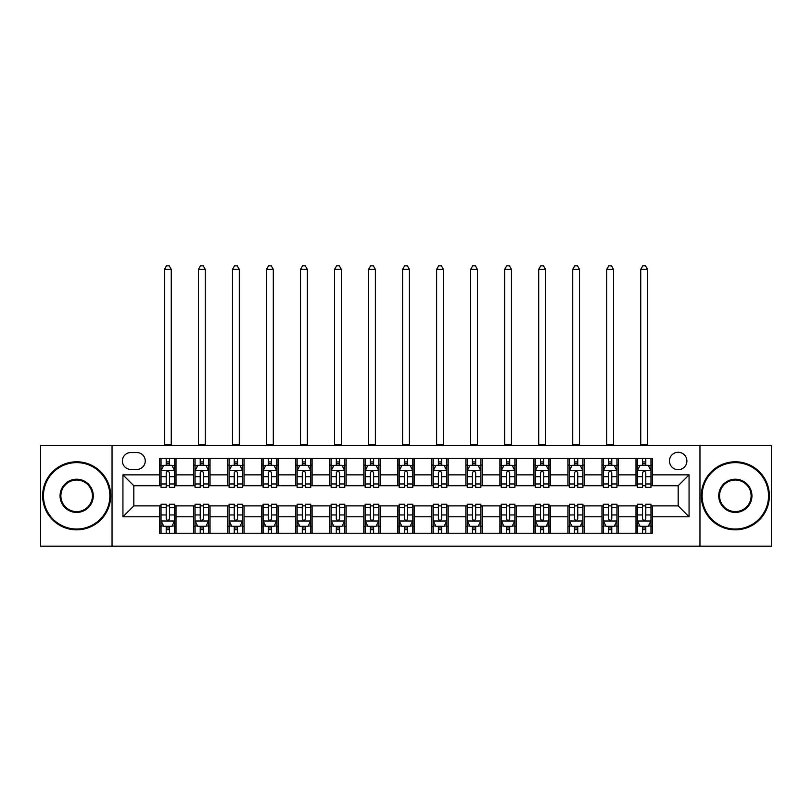 <?xml version="1.0" encoding="UTF-8"?>
<svg xmlns="http://www.w3.org/2000/svg" width="812" height="812" viewBox="0 0 812 812"><rect width="100%" height="100%" fill="white"/><g stroke="black" fill="none" stroke-linecap="round" stroke-linejoin="round"><path stroke-width="1.22" d="M678.182 452.274A8.709 8.709 0 0 0 669.474 460.983A8.709 8.709 0 0 0 678.182 469.691A8.709 8.709 0 0 0 686.891 460.983A8.709 8.709 0 0 0 678.182 452.274M699.954 546.171L771.4 546.171L771.4 445.463L699.954 445.463L699.954 546.171L112.046 546.171L112.046 445.463L40.6 445.463L40.6 546.171L112.046 546.171M130.823 469.417L136.812 469.417A8.435 8.435 0 0 0 145.257 460.983A8.435 8.435 0 0 0 136.812 452.538L130.823 452.538A8.435 8.435 0 0 0 122.389 460.983A8.435 8.435 0 0 0 130.823 469.417M699.954 445.463L112.046 445.463M159.68 516.777L122.937 516.777L122.937 474.858L159.68 474.858L159.68 485.749L133.818 485.749L133.818 505.886L159.68 505.886L159.68 533.24L652.32 533.24L652.32 505.886L678.182 505.886L678.182 485.749L652.32 485.749L652.32 474.858L689.063 474.858L689.063 516.777L652.32 516.777M652.32 474.858L652.32 458.394L159.68 458.394L159.68 474.858M635.989 458.394L635.989 485.749L637.349 485.749M642.525 485.749L645.794 485.749M650.96 485.749L652.32 485.749M635.989 485.749L616.937 485.749M601.966 458.394L601.966 485.749L603.326 485.749M608.503 485.749L611.771 485.749M601.966 485.749L582.914 485.749M567.943 458.394L567.943 485.749L569.303 485.749M574.48 485.749L577.748 485.749M567.943 485.749L548.892 485.749M533.92 458.394L533.92 485.749L535.281 485.749M540.457 485.749L543.725 485.749M533.92 485.749L514.869 485.749M499.898 458.394L499.898 485.749L501.258 485.749M506.434 485.749L509.703 485.749M499.898 485.749L480.846 485.749M465.875 458.394L465.875 485.749L467.245 485.749M472.411 485.749L475.68 485.749M465.875 485.749L446.823 485.749M431.852 458.394L431.852 485.749L433.222 485.749M438.389 485.749L441.657 485.749M431.852 485.749L412.8 485.749M397.839 458.394L397.839 485.749L399.2 485.749M404.366 485.749L407.634 485.749M397.839 485.749L378.778 485.749M363.817 458.394L363.817 485.749L365.177 485.749M370.343 485.749L373.611 485.749M363.817 485.749L344.755 485.749M329.794 458.394L329.794 485.749L331.154 485.749M336.32 485.749L339.589 485.749M329.794 485.749L310.742 485.749M295.771 458.394L295.771 485.749L297.131 485.749M302.297 485.749L305.566 485.749M295.771 485.749L276.719 485.749M261.748 458.394L261.748 485.749L263.108 485.749M268.275 485.749L271.543 485.749M261.748 485.749L242.697 485.749M227.725 458.394L227.725 485.749L229.085 485.749M234.252 485.749L237.52 485.749M227.725 485.749L208.674 485.749M193.703 458.394L193.703 485.749L195.063 485.749M200.229 485.749L203.497 485.749M193.703 485.749L174.651 485.749M159.68 485.749L161.04 485.749M166.206 485.749L169.475 485.749M159.68 505.886L161.04 505.886M166.206 505.886L169.475 505.886M174.651 505.886L176.011 505.886L176.011 533.24M195.063 505.886L176.011 505.886M200.229 505.886L203.497 505.886M208.674 505.886L210.034 505.886L210.034 533.24M229.085 505.886L210.034 505.886M234.252 505.886L237.52 505.886M242.697 505.886L244.057 505.886L244.057 533.24M263.108 505.886L244.057 505.886M268.275 505.886L271.543 505.886M276.719 505.886L278.08 505.886L278.08 533.24M297.131 505.886L278.08 505.886M302.297 505.886L305.566 505.886M310.742 505.886L312.102 505.886L312.102 533.24M331.154 505.886L312.102 505.886M336.32 505.886L339.589 505.886M344.755 505.886L346.125 505.886L346.125 533.24M365.177 505.886L346.125 505.886M370.343 505.886L373.611 505.886M378.778 505.886L380.148 505.886L380.148 533.24M399.2 505.886L380.148 505.886M404.366 505.886L407.634 505.886M412.8 505.886L414.161 505.886L414.161 533.24M433.222 505.886L414.161 505.886M438.389 505.886L441.657 505.886M446.823 505.886L448.183 505.886L448.183 533.24M467.245 505.886L448.183 505.886M472.411 505.886L475.68 505.886M480.846 505.886L482.206 505.886L482.206 533.24M501.258 505.886L482.206 505.886M506.434 505.886L509.703 505.886M514.869 505.886L516.229 505.886L516.229 533.24M535.281 505.886L516.229 505.886M540.457 505.886L543.725 505.886M548.892 505.886L550.252 505.886L550.252 533.24M569.303 505.886L550.252 505.886M574.48 505.886L577.748 505.886M582.914 505.886L584.275 505.886L584.275 533.24M603.326 505.886L584.275 505.886M608.503 505.886L611.771 505.886M616.937 505.886L618.297 505.886L618.297 533.24M637.349 505.886L618.297 505.886M642.525 505.886L645.794 505.886M650.96 505.886L652.32 505.886M176.011 458.394L176.011 485.749M159.68 465.195L161.04 465.195M166.206 465.195L169.475 465.195M174.651 465.195L176.011 465.195M159.68 526.44L161.04 526.44M166.206 526.44L169.475 526.44M174.651 526.44L176.011 526.44M193.703 505.886L193.703 533.24M210.034 458.394L210.034 485.749M193.703 465.195L195.063 465.195M200.229 465.195L203.497 465.195M208.674 465.195L210.034 465.195M193.703 526.44L195.063 526.44M200.229 526.44L203.497 526.44M208.674 526.44L210.034 526.44M227.725 505.886L227.725 533.24M227.725 526.44L229.085 526.44M234.252 526.44L237.52 526.44M242.697 526.44L244.057 526.44M244.057 458.394L244.057 485.749M227.725 465.195L229.085 465.195M234.252 465.195L237.52 465.195M242.697 465.195L244.057 465.195M261.748 505.886L261.748 533.24M261.748 526.44L263.108 526.44M268.275 526.44L271.543 526.44M276.719 526.44L278.08 526.44M278.08 458.394L278.08 485.749M261.748 465.195L263.108 465.195M268.275 465.195L271.543 465.195M276.719 465.195L278.08 465.195M295.771 505.886L295.771 533.24M295.771 526.44L297.131 526.44M302.297 526.44L305.566 526.44M310.742 526.44L312.102 526.44M312.102 458.394L312.102 485.749M295.771 465.195L297.131 465.195M302.297 465.195L305.566 465.195M310.742 465.195L312.102 465.195M329.794 505.886L329.794 533.24M329.794 526.44L331.154 526.44M336.32 526.44L339.589 526.44M344.755 526.44L346.125 526.44M346.125 458.394L346.125 485.749M329.794 465.195L331.154 465.195M336.32 465.195L339.589 465.195M344.755 465.195L346.125 465.195M363.817 505.886L363.817 533.24M363.817 526.44L365.177 526.44M370.343 526.44L373.611 526.44M378.778 526.44L380.148 526.44M380.148 458.394L380.148 485.749M363.817 465.195L365.177 465.195M370.343 465.195L373.611 465.195M378.778 465.195L380.148 465.195M397.839 505.886L397.839 533.24M397.839 526.44L399.2 526.44M404.366 526.44L407.634 526.44M412.8 526.44L414.161 526.44M414.161 458.394L414.161 485.749M397.839 465.195L399.2 465.195M404.366 465.195L407.634 465.195M412.8 465.195L414.161 465.195M431.852 505.886L431.852 533.24M431.852 526.44L433.222 526.44M438.389 526.44L441.657 526.44M446.823 526.44L448.183 526.44M448.183 458.394L448.183 485.749M431.852 465.195L433.222 465.195M438.389 465.195L441.657 465.195M446.823 465.195L448.183 465.195M465.875 505.886L465.875 533.24M465.875 526.44L467.245 526.44M472.411 526.44L475.68 526.44M480.846 526.44L482.206 526.44M482.206 458.394L482.206 485.749M465.875 465.195L467.245 465.195M472.411 465.195L475.68 465.195M480.846 465.195L482.206 465.195M499.898 505.886L499.898 533.24M499.898 526.44L501.258 526.44M506.434 526.44L509.703 526.44M514.869 526.44L516.229 526.44M516.229 458.394L516.229 485.749M499.898 465.195L501.258 465.195M506.434 465.195L509.703 465.195M514.869 465.195L516.229 465.195M533.92 505.886L533.92 533.24M533.92 526.44L535.281 526.44M540.457 526.44L543.725 526.44M548.892 526.44L550.252 526.44M550.252 458.394L550.252 485.749M533.92 465.195L535.281 465.195M540.457 465.195L543.725 465.195M548.892 465.195L550.252 465.195M567.943 505.886L567.943 533.24M567.943 526.44L569.303 526.44M574.48 526.44L577.748 526.44M582.914 526.44L584.275 526.44M584.275 458.394L584.275 485.749M567.943 465.195L569.303 465.195M574.48 465.195L577.748 465.195M582.914 465.195L584.275 465.195M601.966 505.886L601.966 533.24M601.966 526.44L603.326 526.44M608.503 526.44L611.771 526.44M616.937 526.44L618.297 526.44M618.297 458.394L618.297 485.749M601.966 465.195L603.326 465.195M608.503 465.195L611.771 465.195M616.937 465.195L618.297 465.195M635.989 505.886L635.989 533.24M635.989 526.44L637.349 526.44M642.525 526.44L645.794 526.44M650.96 526.44L652.32 526.44M635.989 465.195L637.349 465.195M642.525 465.195L645.794 465.195M650.96 465.195L652.32 465.195M133.818 485.749L122.937 474.858M133.818 505.886L122.937 516.777M689.063 474.858L678.182 485.749M689.063 516.777L678.182 505.886M169.475 461.937L166.206 461.937M174.651 483.972L169.475 483.972L169.475 487.383L174.651 487.383L174.651 470.777L171.931 465.337L163.76 465.337L161.04 470.777L161.04 487.383L166.206 487.383L166.206 483.972L161.04 483.972M161.04 470.777L161.04 458.394M174.651 470.777L174.651 458.394M166.206 465.337L166.206 458.394M169.475 458.394L169.475 465.337M169.475 483.972L169.475 472.817C168.388 470.727 167.302 470.727 166.206 472.817L166.206 483.972M164.44 445.463L164.44 269.371L171.251 269.371L169.2 265.828L166.48 265.828L164.44 269.371M171.251 445.463L171.251 269.371M166.206 529.708L169.475 529.708M161.04 507.673L166.206 507.673L166.206 504.252L161.04 504.252L161.04 520.857L163.76 526.308L171.931 526.308L174.651 520.857L174.651 504.252L169.475 504.252L169.475 507.673L174.651 507.673M174.651 520.857L174.651 533.24M161.04 520.857L161.04 533.24M169.475 526.308L169.475 533.24M166.206 533.24L166.206 526.308M166.206 507.673L166.206 518.817C167.302 520.918 168.388 520.918 169.475 518.817L169.475 507.673M203.497 461.937L200.229 461.937M208.674 483.972L203.497 483.972L203.497 487.383L208.674 487.383L208.674 470.777L205.954 465.337L197.783 465.337L195.063 470.777L195.063 487.383L200.229 487.383L200.229 483.972L195.063 483.972M195.063 470.777L195.063 458.394M208.674 470.777L208.674 458.394M200.229 465.337L200.229 458.394M203.497 458.394L203.497 465.337M203.497 483.972L203.497 472.817C202.411 470.727 201.325 470.727 200.229 472.817L200.229 483.972M198.463 445.463L198.463 269.371L205.263 269.371L203.223 265.828L200.503 265.828L198.463 269.371M205.263 445.463L205.263 269.371M237.52 461.937L234.252 461.937M242.697 483.972L237.52 483.972L237.52 487.383L242.697 487.383L242.697 470.777L239.966 465.337L231.806 465.337L229.085 470.777L229.085 487.383L234.252 487.383L234.252 483.972L229.085 483.972M229.085 470.777L229.085 458.394M242.697 470.777L242.697 458.394M234.252 465.337L234.252 458.394M237.52 458.394L237.52 465.337M237.52 483.972L237.52 472.817C236.434 470.727 235.348 470.727 234.252 472.817L234.252 483.972M232.486 445.463L232.486 269.371L239.286 269.371L237.246 265.828L234.526 265.828L232.486 269.371M239.286 445.463L239.286 269.371M271.543 461.937L268.275 461.937M276.719 483.972L271.543 483.972L271.543 487.383L276.719 487.383L276.719 470.777L273.989 465.337L265.828 465.337L263.108 470.777L263.108 487.383L268.275 487.383L268.275 483.972L263.108 483.972M263.108 470.777L263.108 458.394M276.719 470.777L276.719 458.394M268.275 465.337L268.275 458.394M271.543 458.394L271.543 465.337M271.543 483.972L271.543 472.817C270.457 470.727 269.371 470.727 268.275 472.817L268.275 483.972M266.509 445.463L266.509 269.371L273.309 269.371L271.269 265.828L268.549 265.828L266.509 269.371M273.309 445.463L273.309 269.371M200.229 529.708L203.497 529.708M195.063 507.673L200.229 507.673L200.229 504.252L195.063 504.252L195.063 520.857L197.783 526.308L205.954 526.308L208.674 520.857L208.674 504.252L203.497 504.252L203.497 507.673L208.674 507.673M208.674 520.857L208.674 533.24M195.063 520.857L195.063 533.24M203.497 526.308L203.497 533.24M200.229 533.24L200.229 526.308M200.229 507.673L200.229 518.817C201.315 520.918 202.411 520.918 203.497 518.817L203.497 507.673M234.252 529.708L237.52 529.708M229.085 507.673L234.252 507.673L234.252 504.252L229.085 504.252L229.085 520.857L231.806 526.308L239.966 526.308L242.697 520.857L242.697 504.252L237.52 504.252L237.52 507.673L242.697 507.673M242.697 520.857L242.697 533.24M229.085 520.857L229.085 533.24M237.52 526.308L237.52 533.24M234.252 533.24L234.252 526.308M234.252 507.673L234.252 518.817C235.338 520.918 236.434 520.918 237.52 518.817L237.52 507.673M268.275 529.708L271.543 529.708M263.108 507.673L268.275 507.673L268.275 504.252L263.108 504.252L263.108 520.857L265.828 526.308L273.989 526.308L276.719 520.857L276.719 504.252L271.543 504.252L271.543 507.673L276.719 507.673M276.719 520.857L276.719 533.24M263.108 520.857L263.108 533.24M271.543 526.308L271.543 533.24M268.275 533.24L268.275 526.308M268.275 507.673L268.275 518.817C269.361 520.918 270.457 520.918 271.543 518.817L271.543 507.673M305.566 461.937L302.297 461.937M310.742 483.972L305.566 483.972L305.566 487.383L310.742 487.383L310.742 470.777L308.012 465.337L299.851 465.337L297.131 470.777L297.131 487.383L302.297 487.383L302.297 483.972L297.131 483.972M297.131 470.777L297.131 458.394M310.742 470.777L310.742 458.394M302.297 465.337L302.297 458.394M305.566 458.394L305.566 465.337M305.566 483.972L305.566 472.817C304.48 470.727 303.394 470.727 302.297 472.817L302.297 483.972M300.531 445.463L300.531 269.371L307.332 269.371L305.292 265.828L302.572 265.828L300.531 269.371M307.332 445.463L307.332 269.371M302.297 529.708L305.566 529.708M297.131 507.673L302.297 507.673L302.297 504.252L297.131 504.252L297.131 520.857L299.851 526.308L308.012 526.308L310.742 520.857L310.742 504.252L305.566 504.252L305.566 507.673L310.742 507.673M310.742 520.857L310.742 533.24M297.131 520.857L297.131 533.24M305.566 526.308L305.566 533.24M302.297 533.24L302.297 526.308M302.297 507.673L302.297 518.817C303.383 520.918 304.48 520.918 305.566 518.817L305.566 507.673M76.663 462.617A33.211 33.211 0 0 0 43.462 495.817A33.211 33.211 0 0 0 76.663 529.028A33.211 33.211 0 0 0 109.874 495.817A33.211 33.211 0 0 0 76.663 462.617M76.663 529.84A34.023 34.023 0 0 1 42.64 495.817A34.023 34.023 0 0 1 76.663 461.795A34.023 34.023 0 0 1 110.686 495.817A34.023 34.023 0 0 1 76.663 529.84M76.663 479.212A16.605 16.605 0 0 1 93.268 495.817A16.605 16.605 0 0 1 76.663 512.423A16.605 16.605 0 0 1 60.058 495.817A16.605 16.605 0 0 1 76.663 479.212M76.663 511.601A15.783 15.783 0 0 0 92.446 495.817A15.783 15.783 0 0 0 76.663 480.034A15.783 15.783 0 0 0 60.88 495.817A15.783 15.783 0 0 0 76.663 511.601M735.337 462.617A33.211 33.211 0 0 0 702.126 495.817A33.211 33.211 0 0 0 735.337 529.028A33.211 33.211 0 0 0 768.538 495.817A33.211 33.211 0 0 0 735.337 462.617M735.337 529.84A34.023 34.023 0 0 1 701.314 495.817A34.023 34.023 0 0 1 735.337 461.795A34.023 34.023 0 0 1 769.36 495.817A34.023 34.023 0 0 1 735.337 529.84M735.337 479.212A16.605 16.605 0 0 1 751.942 495.817A16.605 16.605 0 0 1 735.337 512.423A16.605 16.605 0 0 1 718.732 495.817A16.605 16.605 0 0 1 735.337 479.212M735.337 511.601A15.783 15.783 0 0 0 751.12 495.817A15.783 15.783 0 0 0 735.337 480.034A15.783 15.783 0 0 0 719.554 495.817A15.783 15.783 0 0 0 735.337 511.601M339.589 461.937L336.32 461.937M344.755 483.972L339.589 483.972L339.589 487.383L344.755 487.383L344.755 470.777L342.035 465.337L333.874 465.337L331.154 470.777L331.154 487.383L336.32 487.383L336.32 483.972L331.154 483.972M331.154 470.777L331.154 458.394M344.755 470.777L344.755 458.394M336.32 465.337L336.32 458.394M339.589 458.394L339.589 465.337M339.589 483.972L339.589 472.817C338.502 470.727 337.416 470.727 336.32 472.817L336.32 483.972M334.554 445.463L334.554 269.371L341.355 269.371L339.314 265.828L336.594 265.828L334.554 269.371M341.355 445.463L341.355 269.371M336.32 529.708L339.589 529.708M331.154 507.673L336.32 507.673L336.32 504.252L331.154 504.252L331.154 520.857L333.874 526.308L342.035 526.308L344.755 520.857L344.755 504.252L339.589 504.252L339.589 507.673L344.755 507.673M344.755 520.857L344.755 533.24M331.154 520.857L331.154 533.24M339.589 526.308L339.589 533.24M336.32 533.24L336.32 526.308M336.32 507.673L336.32 518.817C337.406 520.918 338.502 520.918 339.589 518.817L339.589 507.673M373.611 461.937L370.343 461.937M378.778 483.972L373.611 483.972L373.611 487.383L378.778 487.383L378.778 470.777L376.057 465.337L367.897 465.337L365.177 470.777L365.177 487.383L370.343 487.383L370.343 483.972L365.177 483.972M365.177 470.777L365.177 458.394M378.778 470.777L378.778 458.394M370.343 465.337L370.343 458.394M373.611 458.394L373.611 465.337M373.611 483.972L373.611 472.817C372.525 470.727 371.439 470.727 370.343 472.817L370.343 483.972M368.577 445.463L368.577 269.371L375.377 269.371L373.337 265.828L370.617 265.828L368.577 269.371M375.377 445.463L375.377 269.371M370.343 529.708L373.611 529.708M365.177 507.673L370.343 507.673L370.343 504.252L365.177 504.252L365.177 520.857L367.897 526.308L376.057 526.308L378.778 520.857L378.778 504.252L373.611 504.252L373.611 507.673L378.778 507.673M378.778 520.857L378.778 533.24M365.177 520.857L365.177 533.24M373.611 526.308L373.611 533.24M370.343 533.24L370.343 526.308M370.343 507.673L370.343 518.817C371.429 520.918 372.525 520.918 373.611 518.817L373.611 507.673M407.634 461.937L404.366 461.937M412.8 483.972L407.634 483.972L407.634 487.383L412.8 487.383L412.8 470.777L410.08 465.337L401.92 465.337L399.2 470.777L399.2 487.383L404.366 487.383L404.366 483.972L399.2 483.972M399.2 470.777L399.2 458.394M412.8 470.777L412.8 458.394M404.366 465.337L404.366 458.394M407.634 458.394L407.634 465.337M407.634 483.972L407.634 472.817C406.548 470.727 405.462 470.727 404.366 472.817L404.366 483.972M402.6 445.463L402.6 269.371L409.4 269.371L407.36 265.828L404.64 265.828L402.6 269.371M409.4 445.463L409.4 269.371M404.366 529.708L407.634 529.708M399.2 507.673L404.366 507.673L404.366 504.252L399.2 504.252L399.2 520.857L401.92 526.308L410.08 526.308L412.8 520.857L412.8 504.252L407.634 504.252L407.634 507.673L412.8 507.673M412.8 520.857L412.8 533.24M399.2 520.857L399.2 533.24M407.634 526.308L407.634 533.24M404.366 533.24L404.366 526.308M404.366 507.673L404.366 518.817C405.452 520.918 406.538 520.918 407.634 518.817L407.634 507.673M441.657 461.937L438.389 461.937M446.823 483.972L441.657 483.972L441.657 487.383L446.823 487.383L446.823 470.777L444.103 465.337L435.942 465.337L433.222 470.777L433.222 487.383L438.389 487.383L438.389 483.972L433.222 483.972M433.222 470.777L433.222 458.394M446.823 470.777L446.823 458.394M438.389 465.337L438.389 458.394M441.657 458.394L441.657 465.337M441.657 483.972L441.657 472.817C440.571 470.727 439.475 470.727 438.389 472.817L438.389 483.972M436.623 445.463L436.623 269.371L443.423 269.371L441.383 265.828L438.663 265.828L436.623 269.371M443.423 445.463L443.423 269.371M438.389 529.708L441.657 529.708M433.222 507.673L438.389 507.673L438.389 504.252L433.222 504.252L433.222 520.857L435.942 526.308L444.103 526.308L446.823 520.857L446.823 504.252L441.657 504.252L441.657 507.673L446.823 507.673M446.823 520.857L446.823 533.24M433.222 520.857L433.222 533.24M441.657 526.308L441.657 533.24M438.389 533.24L438.389 526.308M438.389 507.673L438.389 518.817C439.475 520.918 440.561 520.918 441.657 518.817L441.657 507.673M475.68 461.937L472.411 461.937M480.846 483.972L475.68 483.972L475.68 487.383L480.846 487.383L480.846 470.777L478.126 465.337L469.965 465.337L467.245 470.777L467.245 487.383L472.411 487.383L472.411 483.972L467.245 483.972M467.245 470.777L467.245 458.394M480.846 470.777L480.846 458.394M472.411 465.337L472.411 458.394M475.68 458.394L475.68 465.337M475.68 483.972L475.68 472.817C474.594 470.727 473.497 470.727 472.411 472.817L472.411 483.972M470.645 445.463L470.645 269.371L477.446 269.371L475.406 265.828L472.685 265.828L470.645 269.371M477.446 445.463L477.446 269.371M472.411 529.708L475.68 529.708M467.245 507.673L472.411 507.673L472.411 504.252L467.245 504.252L467.245 520.857L469.965 526.308L478.126 526.308L480.846 520.857L480.846 504.252L475.68 504.252L475.68 507.673L480.846 507.673M480.846 520.857L480.846 533.24M467.245 520.857L467.245 533.24M475.68 526.308L475.68 533.24M472.411 533.24L472.411 526.308M472.411 507.673L472.411 518.817C473.497 520.918 474.584 520.918 475.68 518.817L475.68 507.673M509.703 461.937L506.434 461.937M514.869 483.972L509.703 483.972L509.703 487.383L514.869 487.383L514.869 470.777L512.149 465.337L503.988 465.337L501.258 470.777L501.258 487.383L506.434 487.383L506.434 483.972L501.258 483.972M501.258 470.777L501.258 458.394M514.869 470.777L514.869 458.394M506.434 465.337L506.434 458.394M509.703 458.394L509.703 465.337M509.703 483.972L509.703 472.817C508.616 470.727 507.52 470.727 506.434 472.817L506.434 483.972M504.668 445.463L504.668 269.371L511.469 269.371L509.428 265.828L506.708 265.828L504.668 269.371M511.469 445.463L511.469 269.371M506.434 529.708L509.703 529.708M501.258 507.673L506.434 507.673L506.434 504.252L501.258 504.252L501.258 520.857L503.988 526.308L512.149 526.308L514.869 520.857L514.869 504.252L509.703 504.252L509.703 507.673L514.869 507.673M514.869 520.857L514.869 533.24M501.258 520.857L501.258 533.24M509.703 526.308L509.703 533.24M506.434 533.24L506.434 526.308M506.434 507.673L506.434 518.817C507.52 520.918 508.606 520.918 509.703 518.817L509.703 507.673M543.725 461.937L540.457 461.937M548.892 483.972L543.725 483.972L543.725 487.383L548.892 487.383L548.892 470.777L546.171 465.337L538.011 465.337L535.281 470.777L535.281 487.383L540.457 487.383L540.457 483.972L535.281 483.972M535.281 470.777L535.281 458.394M548.892 470.777L548.892 458.394M540.457 465.337L540.457 458.394M543.725 458.394L543.725 465.337M543.725 483.972L543.725 472.817C542.639 470.727 541.543 470.727 540.457 472.817L540.457 483.972M538.691 445.463L538.691 269.371L545.491 269.371L543.451 265.828L540.731 265.828L538.691 269.371M545.491 445.463L545.491 269.371M540.457 529.708L543.725 529.708M535.281 507.673L540.457 507.673L540.457 504.252L535.281 504.252L535.281 520.857L538.011 526.308L546.171 526.308L548.892 520.857L548.892 504.252L543.725 504.252L543.725 507.673L548.892 507.673M548.892 520.857L548.892 533.24M535.281 520.857L535.281 533.24M543.725 526.308L543.725 533.24M540.457 533.24L540.457 526.308M540.457 507.673L540.457 518.817C541.543 520.918 542.629 520.918 543.725 518.817L543.725 507.673M577.748 461.937L574.48 461.937M582.914 483.972L577.748 483.972L577.748 487.383L582.914 487.383L582.914 470.777L580.194 465.337L572.034 465.337L569.303 470.777L569.303 487.383L574.48 487.383L574.48 483.972L569.303 483.972M569.303 470.777L569.303 458.394M582.914 470.777L582.914 458.394M574.48 465.337L574.48 458.394M577.748 458.394L577.748 465.337M577.748 483.972L577.748 472.817C576.662 470.727 575.566 470.727 574.48 472.817L574.48 483.972M572.714 445.463L572.714 269.371L579.514 269.371L577.474 265.828L574.754 265.828L572.714 269.371M579.514 445.463L579.514 269.371M574.48 529.708L577.748 529.708M569.303 507.673L574.48 507.673L574.48 504.252L569.303 504.252L569.303 520.857L572.034 526.308L580.194 526.308L582.914 520.857L582.914 504.252L577.748 504.252L577.748 507.673L582.914 507.673M582.914 520.857L582.914 533.24M569.303 520.857L569.303 533.24M577.748 526.308L577.748 533.24M574.48 533.24L574.48 526.308M574.48 507.673L574.48 518.817C575.566 520.918 576.652 520.918 577.748 518.817L577.748 507.673M611.771 461.937L608.503 461.937M616.937 483.972L611.771 483.972L611.771 487.383L616.937 487.383L616.937 470.777L614.217 465.337L606.046 465.337L603.326 470.777L603.326 487.383L608.503 487.383L608.503 483.972L603.326 483.972M603.326 470.777L603.326 458.394M616.937 470.777L616.937 458.394M608.503 465.337L608.503 458.394M611.771 458.394L611.771 465.337M611.771 483.972L611.771 472.817C610.685 470.727 609.589 470.727 608.503 472.817L608.503 483.972M606.737 445.463L606.737 269.371L613.537 269.371L611.497 265.828L608.777 265.828L606.737 269.371M613.537 445.463L613.537 269.371M608.503 529.708L611.771 529.708M603.326 507.673L608.503 507.673L608.503 504.252L603.326 504.252L603.326 520.857L606.046 526.308L614.217 526.308L616.937 520.857L616.937 504.252L611.771 504.252L611.771 507.673L616.937 507.673M616.937 520.857L616.937 533.24M603.326 520.857L603.326 533.24M611.771 526.308L611.771 533.24M608.503 533.24L608.503 526.308M608.503 507.673L608.503 518.817C609.589 520.918 610.675 520.918 611.771 518.817L611.771 507.673M645.794 461.937L642.525 461.937M650.96 483.972L645.794 483.972L645.794 487.383L650.96 487.383L650.96 470.777L648.24 465.337L640.069 465.337L637.349 470.777L637.349 487.383L642.525 487.383L642.525 483.972L637.349 483.972M637.349 470.777L637.349 458.394M650.96 470.777L650.96 458.394M642.525 465.337L642.525 458.394M645.794 458.394L645.794 465.337M645.794 483.972L645.794 472.817C644.698 470.727 643.611 470.727 642.525 472.817L642.525 483.972M640.749 445.463L640.749 269.371L647.56 269.371L645.52 265.828L642.799 265.828L640.749 269.371M647.56 445.463L647.56 269.371M642.525 529.708L645.794 529.708M637.349 507.673L642.525 507.673L642.525 504.252L637.349 504.252L637.349 520.857L640.069 526.308L648.24 526.308L650.96 520.857L650.96 504.252L645.794 504.252L645.794 507.673L650.96 507.673M650.96 520.857L650.96 533.24M637.349 520.857L637.349 533.24M645.794 526.308L645.794 533.24M642.525 533.24L642.525 526.308M642.525 507.673L642.525 518.817C643.611 520.918 644.698 520.918 645.794 518.817L645.794 507.673M193.703 516.777L176.011 516.777M193.703 474.858L176.011 474.858M227.725 474.858L210.034 474.858M227.725 516.777L210.034 516.777M261.748 474.858L244.057 474.858M261.748 516.777L244.057 516.777M295.771 474.858L278.08 474.858M295.771 516.777L278.08 516.777M329.794 474.858L312.102 474.858M329.794 516.777L312.102 516.777M363.817 474.858L346.125 474.858M363.817 516.777L346.125 516.777M397.839 474.858L380.148 474.858M397.839 516.777L380.148 516.777M431.852 474.858L414.161 474.858M431.852 516.777L414.161 516.777M465.875 474.858L448.183 474.858M465.875 516.777L448.183 516.777M499.898 474.858L482.206 474.858M499.898 516.777L482.206 516.777M533.92 474.858L516.229 474.858M533.92 516.777L516.229 516.777M567.943 474.858L550.252 474.858M567.943 516.777L550.252 516.777M601.966 474.858L584.275 474.858M601.966 516.777L584.275 516.777M635.989 474.858L618.297 474.858M635.989 516.777L618.297 516.777M174.58 470.645L161.111 470.645M161.04 465.662L163.598 465.662M172.093 465.662L174.651 465.662M166.206 476.674L161.04 476.674M174.651 476.674L169.475 476.674M169.475 463.662L166.206 463.662M164.44 444.783L171.251 444.783M161.111 520.999L174.58 520.999M174.651 525.973L172.093 525.973M163.598 525.973L161.04 525.973M169.475 514.96L174.651 514.96M161.04 514.96L166.206 514.96M166.206 527.973L169.475 527.973M208.603 470.645L195.134 470.645M195.063 465.662L197.62 465.662M206.116 465.662L208.674 465.662M200.229 476.674L195.063 476.674M208.674 476.674L203.497 476.674M203.497 463.662L200.229 463.662M198.463 444.783L205.263 444.783M242.626 470.645L229.157 470.645M229.085 465.662L231.643 465.662M240.139 465.662L242.697 465.662M234.252 476.674L229.085 476.674M242.697 476.674L237.52 476.674M237.52 463.662L234.252 463.662M232.486 444.783L239.286 444.783M276.648 470.645L263.169 470.645M263.108 465.662L265.666 465.662M274.162 465.662L276.719 465.662M268.275 476.674L263.108 476.674M276.719 476.674L271.543 476.674M271.543 463.662L268.275 463.662M266.509 444.783L273.309 444.783M195.134 520.999L208.603 520.999M208.674 525.973L206.116 525.973M197.62 525.973L195.063 525.973M203.497 514.96L208.674 514.96M195.063 514.96L200.229 514.96M200.229 527.973L203.497 527.973M229.157 520.999L242.626 520.999M242.697 525.973L240.139 525.973M231.643 525.973L229.085 525.973M237.52 514.96L242.697 514.96M229.085 514.96L234.252 514.96M234.252 527.973L237.52 527.973M263.169 520.999L276.648 520.999M276.719 525.973L274.162 525.973M265.666 525.973L263.108 525.973M271.543 514.96L276.719 514.96M263.108 514.96L268.275 514.96M268.275 527.973L271.543 527.973M310.671 470.645L297.192 470.645M297.131 465.662L299.689 465.662M308.174 465.662L310.742 465.662M302.297 476.674L297.131 476.674M310.742 476.674L305.566 476.674M305.566 463.662L302.297 463.662M300.531 444.783L307.332 444.783M297.192 520.999L310.671 520.999M310.742 525.973L308.174 525.973M299.689 525.973L297.131 525.973M305.566 514.96L310.742 514.96M297.131 514.96L302.297 514.96M302.297 527.973L305.566 527.973M344.694 470.645L331.215 470.645M331.154 465.662L333.712 465.662M342.197 465.662L344.755 465.662M336.32 476.674L331.154 476.674M344.755 476.674L339.589 476.674M339.589 463.662L336.32 463.662M334.554 444.783L341.355 444.783M331.215 520.999L344.694 520.999M344.755 525.973L342.197 525.973M333.712 525.973L331.154 525.973M339.589 514.96L344.755 514.96M331.154 514.96L336.32 514.96M336.32 527.973L339.589 527.973M378.717 470.645L365.238 470.645M365.177 465.662L367.734 465.662M376.22 465.662L378.778 465.662M370.343 476.674L365.177 476.674M378.778 476.674L373.611 476.674M373.611 463.662L370.343 463.662M368.577 444.783L375.377 444.783M365.238 520.999L378.717 520.999M378.778 525.973L376.22 525.973M367.734 525.973L365.177 525.973M373.611 514.96L378.778 514.96M365.177 514.96L370.343 514.96M370.343 527.973L373.611 527.973M412.74 470.645L399.26 470.645M399.2 465.662L401.757 465.662M410.243 465.662L412.8 465.662M404.366 476.674L399.2 476.674M412.8 476.674L407.634 476.674M407.634 463.662L404.366 463.662M402.6 444.783L409.4 444.783M399.26 520.999L412.74 520.999M412.8 525.973L410.243 525.973M401.757 525.973L399.2 525.973M407.634 514.96L412.8 514.96M399.2 514.96L404.366 514.96M404.366 527.973L407.634 527.973M446.762 470.645L433.283 470.645M433.222 465.662L435.78 465.662M444.265 465.662L446.823 465.662M438.389 476.674L433.222 476.674M446.823 476.674L441.657 476.674M441.657 463.662L438.389 463.662M436.623 444.783L443.423 444.783M433.283 520.999L446.762 520.999M446.823 525.973L444.265 525.973M435.78 525.973L433.222 525.973M441.657 514.96L446.823 514.96M433.222 514.96L438.389 514.96M438.389 527.973L441.657 527.973M480.785 470.645L467.306 470.645M467.245 465.662L469.803 465.662M478.288 465.662L480.846 465.662M472.411 476.674L467.245 476.674M480.846 476.674L475.68 476.674M475.68 463.662L472.411 463.662M470.645 444.783L477.446 444.783M467.306 520.999L480.785 520.999M480.846 525.973L478.288 525.973M469.803 525.973L467.245 525.973M475.68 514.96L480.846 514.96M467.245 514.96L472.411 514.96M472.411 527.973L475.68 527.973M514.808 470.645L501.329 470.645M501.258 465.662L503.826 465.662M512.311 465.662L514.869 465.662M506.434 476.674L501.258 476.674M514.869 476.674L509.703 476.674M509.703 463.662L506.434 463.662M504.668 444.783L511.469 444.783M501.329 520.999L514.808 520.999M514.869 525.973L512.311 525.973M503.826 525.973L501.258 525.973M509.703 514.96L514.869 514.96M501.258 514.96L506.434 514.96M506.434 527.973L509.703 527.973M548.831 470.645L535.352 470.645M535.281 465.662L537.838 465.662M546.334 465.662L548.892 465.662M540.457 476.674L535.281 476.674M548.892 476.674L543.725 476.674M543.725 463.662L540.457 463.662M538.691 444.783L545.491 444.783M535.352 520.999L548.831 520.999M548.892 525.973L546.334 525.973M537.838 525.973L535.281 525.973M543.725 514.96L548.892 514.96M535.281 514.96L540.457 514.96M540.457 527.973L543.725 527.973M582.843 470.645L569.374 470.645M569.303 465.662L571.861 465.662M580.357 465.662L582.914 465.662M574.48 476.674L569.303 476.674M582.914 476.674L577.748 476.674M577.748 463.662L574.48 463.662M572.714 444.783L579.514 444.783M569.374 520.999L582.843 520.999M582.914 525.973L580.357 525.973M571.861 525.973L569.303 525.973M577.748 514.96L582.914 514.96M569.303 514.96L574.48 514.96M574.48 527.973L577.748 527.973M616.866 470.645L603.397 470.645M603.326 465.662L605.884 465.662M614.379 465.662L616.937 465.662M608.503 476.674L603.326 476.674M616.937 476.674L611.771 476.674M611.771 463.662L608.503 463.662M606.737 444.783L613.537 444.783M603.397 520.999L616.866 520.999M616.937 525.973L614.379 525.973M605.884 525.973L603.326 525.973M611.771 514.96L616.937 514.96M603.326 514.96L608.503 514.96M608.503 527.973L611.771 527.973M650.889 470.645L637.42 470.645M637.349 465.662L639.907 465.662M648.402 465.662L650.96 465.662M642.525 476.674L637.349 476.674M650.96 476.674L645.794 476.674M645.794 463.662L642.525 463.662M640.749 444.783L647.56 444.783M637.42 520.999L650.889 520.999M650.96 525.973L648.402 525.973M639.907 525.973L637.349 525.973M645.794 514.96L650.96 514.96M637.349 514.96L642.525 514.96M642.525 527.973L645.794 527.973"/></g></svg>
